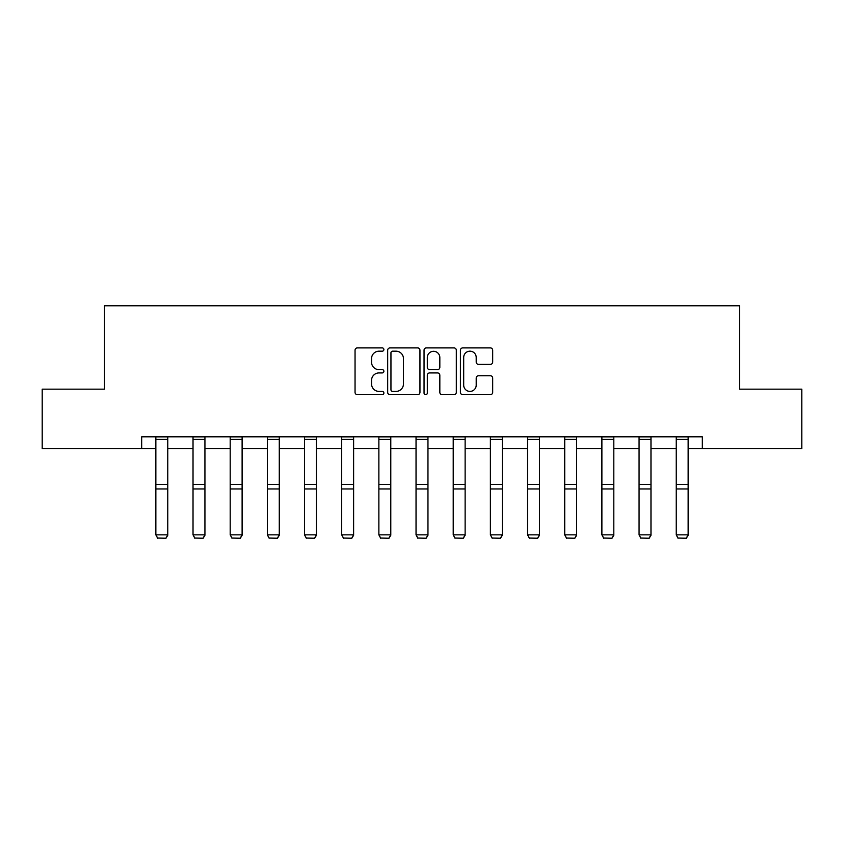 <?xml version="1.0" encoding="UTF-8"?>
<svg xmlns="http://www.w3.org/2000/svg" width="844" height="844" viewBox="0 0 844 844"><rect width="100%" height="100%" fill="white"/><g stroke="black" fill="none" stroke-linecap="round" stroke-linejoin="round"><path stroke-width="1.27" d="M383.883 349.543A1.635 1.635 0 0 0 382.237 347.897L357.392 347.897A2.342 2.342 0 0 0 355.05 350.239L355.05 392.333A2.342 2.342 0 0 0 357.392 394.675L382.237 394.675A1.635 1.635 0 0 0 383.883 393.04A1.635 1.635 0 0 0 382.237 391.405L379.03 391.405A7.48 7.48 0 0 1 371.539 383.914L371.539 380.412A7.48 7.48 0 0 1 379.03 372.921L382.237 372.921A1.635 1.635 0 0 0 383.883 371.286A1.635 1.635 0 0 0 382.237 369.651L379.03 369.651A7.48 7.48 0 0 1 371.539 362.171L371.539 358.658A7.48 7.48 0 0 1 379.03 351.178L382.237 351.178A1.635 1.635 0 0 0 383.883 349.543M490.353 364.386A2.342 2.342 0 0 0 492.685 362.055L492.685 350.239A2.342 2.342 0 0 0 490.353 347.897L462.755 347.897A2.342 2.342 0 0 0 460.413 350.239L460.413 392.333A2.342 2.342 0 0 0 462.755 394.675L490.353 394.675A2.342 2.342 0 0 0 492.685 392.333L492.685 378.07A2.342 2.342 0 0 0 490.353 375.738L478.537 375.738A2.342 2.342 0 0 0 476.206 378.07L476.206 385.149A6.256 6.256 0 0 1 469.95 391.405A6.256 6.256 0 0 1 463.694 385.149L463.694 357.434A6.256 6.256 0 0 1 469.95 351.178A6.256 6.256 0 0 1 476.206 357.434L476.206 362.055A2.342 2.342 0 0 0 478.537 364.386L490.353 364.386M141.676 448.723L42.2 448.723L42.2 389.158L104.508 389.158L104.508 305.771L739.492 305.771L739.492 389.158L801.8 389.158L801.8 448.723L702.324 448.723L702.324 436.812L141.676 436.812L141.676 448.723L155.855 448.723M419.953 350.239A2.342 2.342 0 0 0 417.611 347.897L390.012 347.897A2.342 2.342 0 0 0 387.681 350.239L387.681 392.333A2.342 2.342 0 0 0 390.012 394.675L417.611 394.675A2.342 2.342 0 0 0 419.953 392.333L419.953 350.239M426.389 347.897L453.988 347.897A2.342 2.342 0 0 1 456.319 350.239L456.319 392.333A2.342 2.342 0 0 1 453.988 394.675L442.172 394.675A2.342 2.342 0 0 1 439.829 392.333L439.829 375.263A2.342 2.342 0 0 0 437.498 372.921L429.659 372.921A2.342 2.342 0 0 0 427.317 375.263L427.317 393.04A1.635 1.635 0 0 1 425.682 394.675A1.635 1.635 0 0 1 424.047 393.04L424.047 350.239A2.342 2.342 0 0 1 426.389 347.897M167.766 448.723L193.023 448.723M204.934 448.723L230.19 448.723M242.112 448.723L267.369 448.723M279.28 448.723L304.536 448.723M316.447 448.723L341.704 448.723M353.615 448.723L378.872 448.723M390.783 448.723L416.039 448.723M427.961 448.723L453.217 448.723M465.128 448.723L490.385 448.723M502.296 448.723L527.553 448.723M539.464 448.723L564.72 448.723M576.631 448.723L601.888 448.723M613.81 448.723L639.066 448.723M650.977 448.723L676.234 448.723M688.145 448.723L702.324 448.723M392.587 351.178A1.635 1.635 0 0 0 390.951 352.813L390.951 389.77A1.635 1.635 0 0 0 392.587 391.405L395.984 391.405A7.48 7.48 0 0 0 403.464 383.914L403.464 358.658A7.48 7.48 0 0 0 395.984 351.178L392.587 351.178M439.829 357.55A6.256 6.256 0 0 0 433.573 351.294A6.256 6.256 0 0 0 427.317 357.55L427.317 367.309A2.342 2.342 0 0 0 429.659 369.651L437.498 369.651A2.342 2.342 0 0 0 439.829 367.309L439.829 357.55M167.766 436.812L167.766 535.275L165.983 538.229L157.638 538.061L165.983 538.229M157.638 538.229L155.855 534.843L167.766 534.843L165.983 538.061M155.855 436.812L155.855 534.843L157.638 538.061M204.934 436.812L204.934 535.275L203.151 538.229L194.806 538.061L203.151 538.229M194.806 538.229L193.023 534.843L204.934 534.843L203.151 538.061M193.023 436.812L193.023 534.843L194.806 538.061M242.112 436.812L242.112 535.275L240.318 538.229L231.984 538.061L240.318 538.229M231.984 538.229L230.19 534.843L242.112 534.843L240.318 538.061M230.19 436.812L230.19 534.843L231.984 538.061M279.28 436.812L279.28 535.275L277.486 538.229L269.152 538.061L277.486 538.229M269.152 538.229L267.369 534.843L279.28 534.843L277.486 538.061M267.369 436.812L267.369 534.843L269.152 538.061M316.447 436.812L316.447 535.275L314.664 538.229L306.319 538.061L314.664 538.229M306.319 538.229L304.536 534.843L316.447 534.843L314.664 538.061M304.536 436.812L304.536 534.843L306.319 538.061M353.615 436.812L353.615 535.275L351.832 538.229L343.487 538.061L351.832 538.229M343.487 538.229L341.704 534.843L353.615 534.843L351.832 538.061M341.704 436.812L341.704 534.843L343.487 538.061M390.783 436.812L390.783 535.275L389 538.229L380.665 538.061L389 538.229M380.665 538.229L378.872 534.843L390.783 534.843L389 538.061M378.872 436.812L378.872 534.843L380.665 538.061M427.961 436.812L427.961 535.275L426.167 538.229L417.833 538.061L426.167 538.229M417.833 538.229L416.039 534.843L427.961 534.843L426.167 538.061M416.039 436.812L416.039 534.843L417.833 538.061M465.128 436.812L465.128 535.275L463.335 538.229L455 538.061L463.335 538.229M455 538.229L453.217 534.843L465.128 534.843L463.335 538.061M453.217 436.812L453.217 534.843L455 538.061M502.296 436.812L502.296 535.275L500.513 538.229L492.168 538.061L500.513 538.229M492.168 538.229L490.385 534.843L502.296 534.843L500.513 538.061M490.385 436.812L490.385 534.843L492.168 538.061M539.464 436.812L539.464 535.275L537.681 538.229L529.336 538.061L537.681 538.229M529.336 538.229L527.553 534.843L539.464 534.843L537.681 538.061M527.553 436.812L527.553 534.843L529.336 538.061M576.631 436.812L576.631 535.275L574.848 538.229L566.514 538.061L574.848 538.229M566.514 538.229L564.72 534.843L576.631 534.843L574.848 538.061M564.72 436.812L564.72 534.843L566.514 538.061M613.81 436.812L613.81 535.275L612.016 538.229L603.682 538.061L612.016 538.229M603.682 538.229L601.888 534.843L613.81 534.843L612.016 538.061M601.888 436.812L601.888 534.843L603.682 538.061M650.977 436.812L650.977 535.275L649.194 538.229L640.849 538.061L649.194 538.229M640.849 538.229L639.066 534.843L650.977 534.843L649.194 538.061M639.066 436.812L639.066 534.843L640.849 538.061M688.145 436.812L688.145 535.275L686.362 538.229L678.017 538.061L686.362 538.229M678.017 538.229L676.234 534.843L688.145 534.843L686.362 538.061M676.234 436.812L676.234 534.843L678.017 538.061M167.766 436.865L155.855 436.865M167.766 484.435L155.855 484.435M167.766 488.95L155.855 488.95M167.766 439.418L155.855 439.418M204.934 436.865L193.023 436.865M204.934 484.435L193.023 484.435M204.934 488.95L193.023 488.95M204.934 439.418L193.023 439.418M242.112 436.865L230.19 436.865M242.112 484.435L230.19 484.435M242.112 488.95L230.19 488.95M242.112 439.418L230.19 439.418M279.28 436.865L267.369 436.865M279.28 484.435L267.369 484.435M279.28 488.95L267.369 488.95M279.28 439.418L267.369 439.418M316.447 436.865L304.536 436.865M316.447 484.435L304.536 484.435M316.447 488.95L304.536 488.95M316.447 439.418L304.536 439.418M353.615 436.865L341.704 436.865M353.615 484.435L341.704 484.435M353.615 488.95L341.704 488.95M353.615 439.418L341.704 439.418M390.783 436.865L378.872 436.865M390.783 484.435L378.872 484.435M390.783 488.95L378.872 488.95M390.783 439.418L378.872 439.418M427.961 436.865L416.039 436.865M427.961 484.435L416.039 484.435M427.961 488.95L416.039 488.95M427.961 439.418L416.039 439.418M465.128 436.865L453.217 436.865M465.128 484.435L453.217 484.435M465.128 488.95L453.217 488.95M465.128 439.418L453.217 439.418M502.296 436.865L490.385 436.865M502.296 484.435L490.385 484.435M502.296 488.95L490.385 488.95M502.296 439.418L490.385 439.418M539.464 436.865L527.553 436.865M539.464 484.435L527.553 484.435M539.464 488.95L527.553 488.95M539.464 439.418L527.553 439.418M576.631 436.865L564.72 436.865M576.631 484.435L564.72 484.435M576.631 488.95L564.72 488.95M576.631 439.418L564.72 439.418M613.81 436.865L601.888 436.865M613.81 484.435L601.888 484.435M613.81 488.95L601.888 488.95M613.81 439.418L601.888 439.418M650.977 436.865L639.066 436.865M650.977 484.435L639.066 484.435M650.977 488.95L639.066 488.95M650.977 439.418L639.066 439.418M688.145 436.865L676.234 436.865M688.145 484.435L676.234 484.435M688.145 488.95L676.234 488.95M688.145 439.418L676.234 439.418"/></g></svg>
